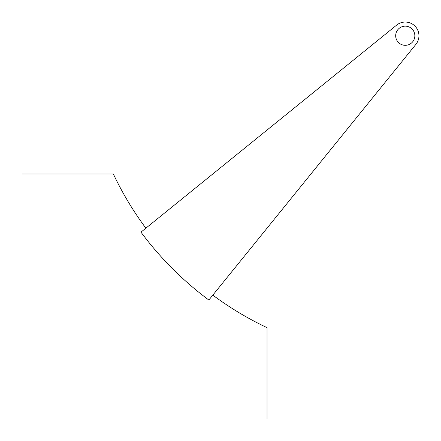 <?xml version="1.0" encoding="UTF-8"?>
<svg xmlns="http://www.w3.org/2000/svg" width="441" height="441" viewBox="0 0 441 441"><rect width="100%" height="100%" fill="white"/><g stroke="black" fill="none" stroke-linecap="round" stroke-linejoin="round"><path stroke-width="0.66" d="M415.902 44.348A13.688 13.688 0 0 0 396.652 25.098L140.966 232.148A329.289 329.289 0 0 0 208.852 300.034L415.902 44.348M212.297 295.779L212.816 295.139A322.994 322.994 0 0 0 267.031 327.657L267.031 418.95L418.95 418.95L418.95 35.738A13.688 13.688 0 0 0 396.652 25.098M405.262 22.05L22.05 22.05L22.05 173.969L113.343 173.969A322.994 322.994 0 0 0 145.861 228.184M395.682 35.738A9.581 9.581 0 0 0 405.262 45.318A9.581 9.581 0 0 0 414.843 35.738A9.581 9.581 0 0 0 405.262 26.157A9.581 9.581 0 0 0 395.682 35.738"/></g></svg>
